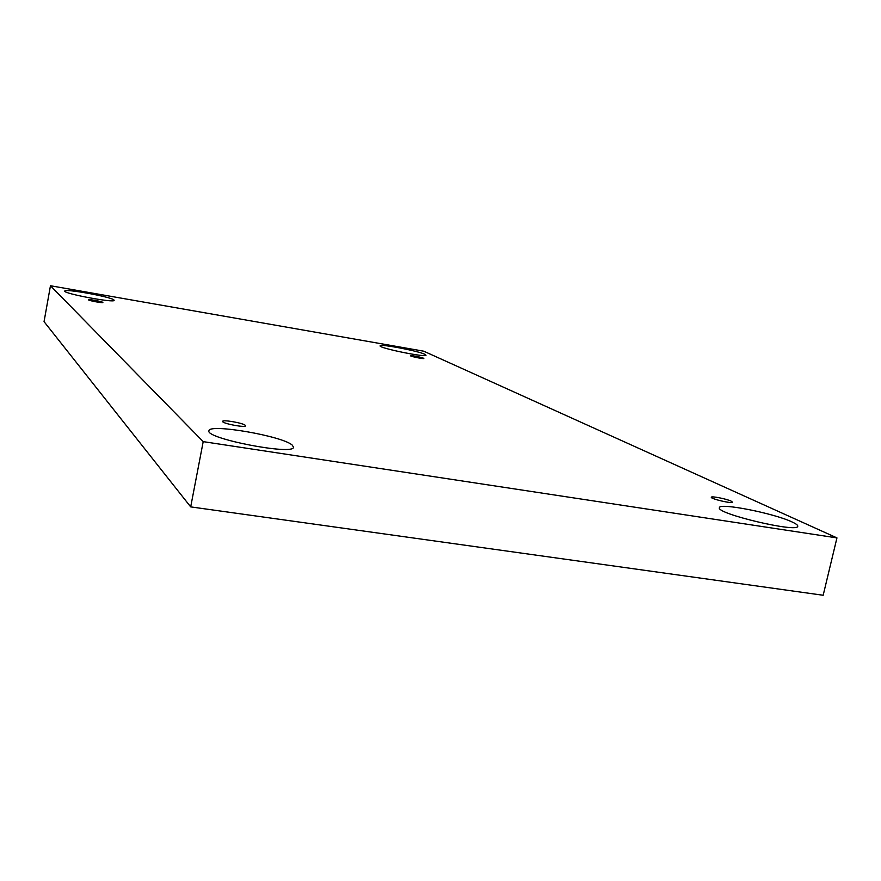 <?xml version="1.0" encoding="UTF-8"?>
<svg xmlns="http://www.w3.org/2000/svg" width="881" height="881" viewBox="0 0 881 881"><rect width="100%" height="100%" fill="white"/><g stroke="black" fill="none" stroke-linecap="round" stroke-linejoin="round"><path stroke-width="1.32" d="M50.459 285.741L44.05 321.653L190.692 506.883L823.173 595.259L836.95 537.895L423.761 351.2L50.459 285.741L203.203 441.634L190.692 506.883M731.153 501.146L732.485 502.17C732.618 503.998 710.35 498.822 711.308 497.247C711.121 495.849 726.539 498.866 731.153 501.146M203.203 441.634L836.95 537.895M423.475 358.182L423.816 358.446C424.003 359.239 409.984 356.376 410.469 355.715C413.707 355.693 418.046 356.508 423.475 358.182M102.824 302.381L102.879 302.48C103.099 303.361 88.012 300.542 88.507 299.793C88.298 298.978 102.053 301.456 102.824 302.381M245.248 425.314L245.513 425.787C245.7 428.012 221.638 423.387 222.629 421.382C222.43 419.4 243.013 422.979 245.248 425.314M424.807 354.283L426.008 355.197C426.745 357.873 378.356 347.995 380.107 345.837C379.48 343.568 417.913 350.847 424.807 354.283M792.096 521.97C796.039 523.777 797.922 525.197 797.757 526.21C798.252 533.214 715.416 513.535 719.425 507.698C718.995 502.467 773.936 513.26 792.096 521.97M292.239 445.114L293.483 447.152C294.452 455.807 204.921 438.507 208.951 430.787C208.676 423.254 282.691 436.062 292.239 445.114M113.924 299.936L114.156 300.322C115.081 303.273 63.003 293.538 64.776 291.071C64.17 288.351 111.061 296.842 113.924 299.936"/></g></svg>
